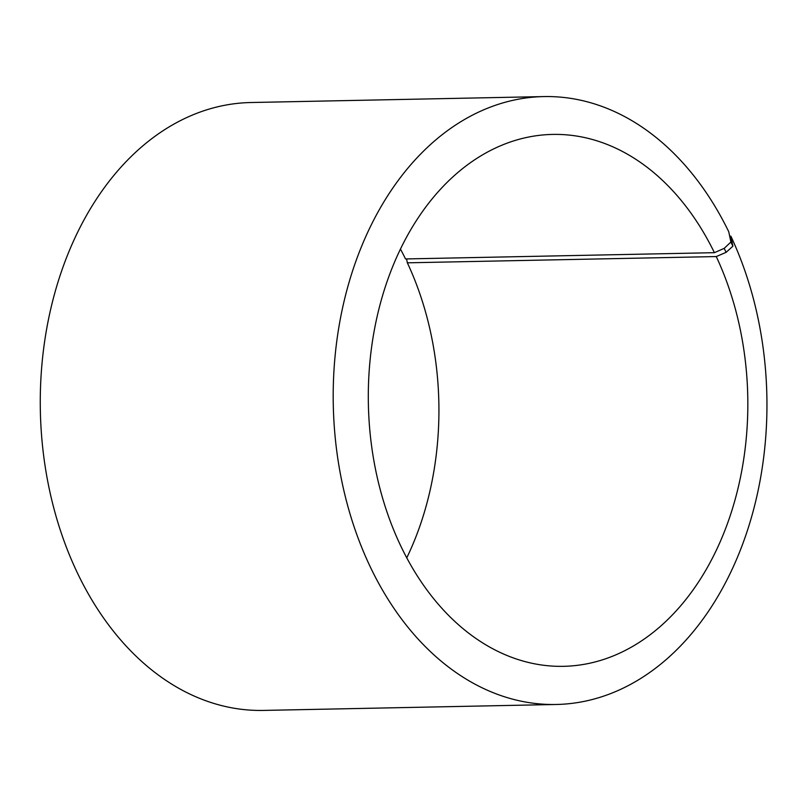 <?xml version="1.0" encoding="UTF-8"?>
<svg xmlns="http://www.w3.org/2000/svg" width="807" height="807" viewBox="0 0 807 807"><rect width="100%" height="100%" fill="white"/><g stroke="black" fill="none" stroke-linecap="round" stroke-linejoin="round"><path stroke-width="1.21" d="M400.484 249.101A266.007 189.736 88.8 0 1 405.497 258.946L714.407 252.682A266.007 189.736 88.8 0 0 552.674 134.416A266.007 189.736 88.8 0 0 368.375 404.216A266.007 189.736 88.8 0 0 563.457 666.33A266.007 189.736 88.8 0 0 726.512 526.154A266.007 189.736 88.8 0 0 716.263 256.565L726.108 252.349L732.887 246.185L730.87 236.189L729.689 236.209M406.738 557.899A266.007 189.736 88.8 0 0 407.353 262.82L716.263 256.565M714.407 252.682L724.202 248.354L726.108 252.349M724.202 248.354L730.9 242.029L732.887 246.185M730.9 242.029L728.751 231.75A304.017 216.841 88.8 0 0 543.918 96.578A304.017 216.841 88.8 0 0 333.281 404.922A304.017 216.841 88.8 0 0 556.235 704.481A304.017 216.841 88.8 0 0 742.591 544.281A304.017 216.841 88.8 0 0 730.87 236.189M543.918 96.578L250.987 102.519A304.017 216.841 88.8 0 0 40.35 410.864A304.017 216.841 88.8 0 0 263.304 710.422L556.235 704.481M406.567 258.916L407.353 262.82"/></g></svg>
